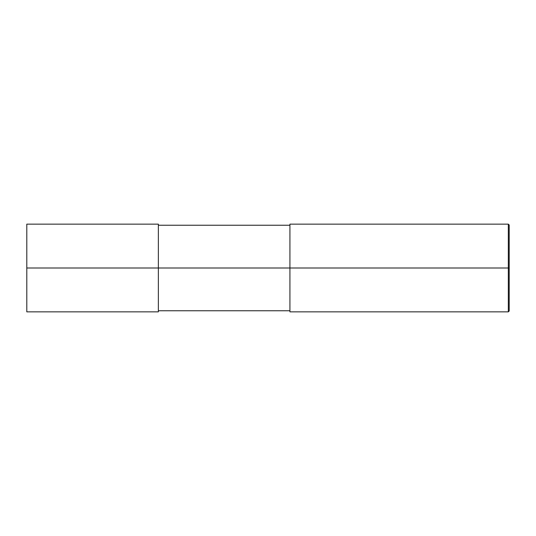 <?xml version="1.0" encoding="UTF-8"?>
<svg xmlns="http://www.w3.org/2000/svg" width="536" height="536" viewBox="0 0 536 536"><rect width="100%" height="100%" fill="white"/><g stroke="black" fill="none" stroke-linecap="round" stroke-linejoin="round"><path stroke-width="0.8" d="M158.361 268L158.361 311.851L158.361 224.149L158.361 268L26.8 268L26.8 224.149L26.8 311.851L26.8 268L158.361 268L158.361 311.851L158.361 268L289.929 268L158.361 268M509.2 268L509.2 310.981L509.2 225.02L509.2 268L508.322 268L508.322 224.149L508.322 268L289.929 268L289.929 224.149L289.929 311.851L289.929 268L508.322 268L508.322 224.149L508.322 311.851L508.322 268L508.322 311.851L508.322 268L509.2 268L509.2 310.981L509.2 268M26.8 224.149L158.361 224.149M26.8 311.851L158.361 311.851M158.361 225.241L289.929 225.241M289.929 224.149L508.322 224.149L509.2 225.02M158.361 310.759L289.929 310.759M289.929 311.851L508.322 311.851L509.2 310.981"/></g></svg>
